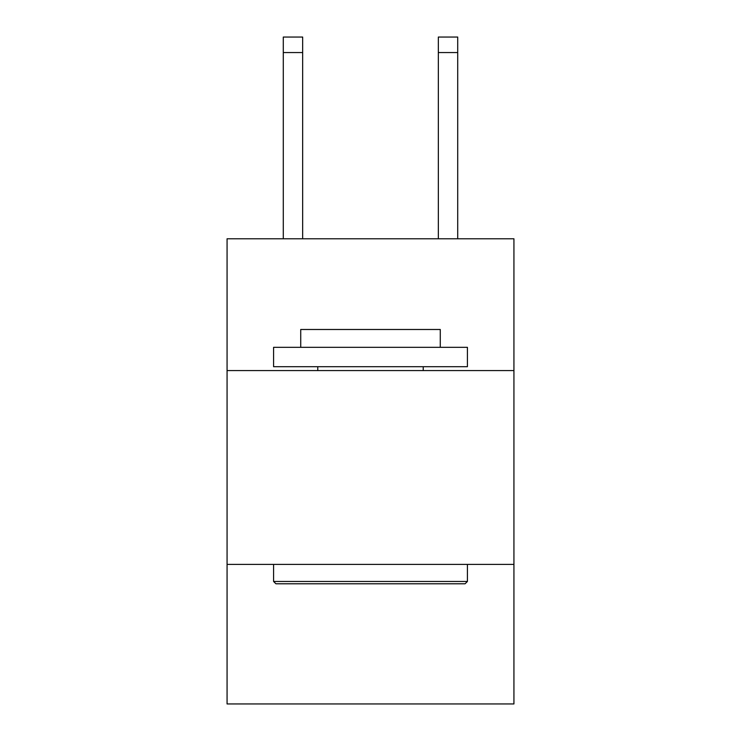<?xml version="1.0" encoding="UTF-8"?>
<svg xmlns="http://www.w3.org/2000/svg" width="741" height="741" viewBox="0 0 741 741"><rect width="100%" height="100%" fill="white"/><g stroke="black" fill="none" stroke-linecap="round" stroke-linejoin="round"><path stroke-width="1.11" d="M513.93 370.574L513.93 238.778L227.07 238.778L227.07 370.574L513.93 370.574L513.93 703.95L227.07 703.95L227.07 370.574M513.93 564.401L227.07 564.401M275.911 583.778L273.586 581.453L467.414 581.453L465.089 583.778L275.911 583.778M467.414 347.316L467.414 366.702L273.586 366.702L273.586 347.316L467.414 347.316M300.726 347.316L300.726 329.486L440.274 329.486L440.274 347.316M467.414 564.401L467.414 581.453M273.586 564.401L273.586 581.453M423.222 366.702L423.222 370.574M317.778 366.702L317.778 370.574M302.661 238.778L302.661 52.555L283.284 52.555L283.284 37.05L302.661 37.05L302.661 52.555M283.284 238.778L283.284 52.555M457.716 238.778L457.716 37.05L438.339 37.05L438.339 238.778M438.339 52.555L457.716 52.555"/></g></svg>
